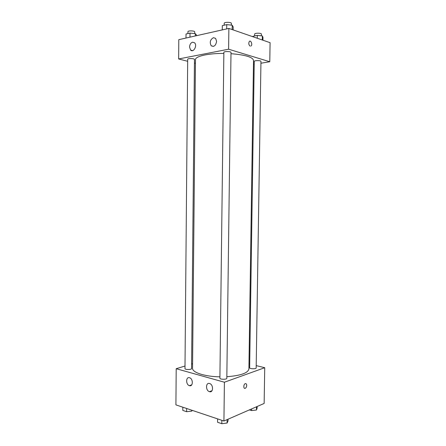 <?xml version="1.0" encoding="UTF-8"?>
<svg xmlns="http://www.w3.org/2000/svg" width="446" height="446" viewBox="0 0 446 446"><rect width="100%" height="100%" fill="white"/><g stroke="black" fill="none" stroke-linecap="round" stroke-linejoin="round"><path stroke-width="0.67" d="M256.199 365.614L264.729 367.71L264.144 403.446L223.925 421.007L175.914 404.879L176.198 368.708L185.006 366.032M246.71 385.422C246.605 386.855 246.108 387.814 245.222 388.304C243.343 389.174 243.377 384.313 245.255 383.666C246.153 383.443 246.638 384.034 246.71 385.422M264.729 367.71L224.41 382.222L223.925 421.007M246.705 385.422C246.638 384.028 246.153 383.443 245.255 383.666C243.377 384.313 243.343 389.174 245.222 388.304C246.108 387.814 246.599 386.855 246.705 385.422M248.98 363.847L249.699 364.02M191.607 364.025L192.588 363.73M209.564 383.521L209.665 383.554C213.623 384.653 213.389 393.116 209.447 391.666C205.5 390.629 205.623 382.194 209.564 383.521M189.511 377.74L189.595 377.768C193.33 378.793 193.129 387.022 189.411 385.656C185.692 384.681 185.792 376.485 189.511 377.74M224.41 382.222L176.198 368.708M219.9 378.18C219.711 379.552 226.981 379.646 226.819 378.275L231 52.433C231.195 51.335 223.691 51.251 223.864 52.355L219.9 378.18M184.984 368.591C184.806 369.829 191.719 369.801 191.563 368.563L194.467 59.418C194.646 58.432 187.526 58.253 187.688 59.246L184.984 368.591M249.643 367.755C249.459 368.965 256.311 369.16 256.166 367.939L260.96 61.358C261.15 60.388 254.086 60.394 254.248 61.364L249.643 367.755M223.847 53.436C208.21 53.269 195.092 56.33 195.471 59.68L192.544 368.262C192.109 372.443 204.764 376.619 219.917 376.831M226.841 376.714C240.701 375.621 248.054 373.034 248.907 368.948L253.518 60.394C252.759 57.105 245.25 54.869 230.983 53.687M178.645 58.956L228.608 49.211L228.87 28.421L178.796 39.666L178.645 58.956L187.671 61.292M194.434 63.042L195.437 63.304M253.456 64.469L254.203 64.347M260.932 63.215L269.774 61.738L228.608 49.211M216.611 41.372C215.78 45.693 213.98 47.148 211.209 45.743C209.442 42.303 210.183 39.622 213.422 37.693L215.596 38.367L216.611 41.372M189.544 47.053C189.745 44.466 190.76 42.844 192.594 42.192L194.562 42.783C197.584 45.503 193.425 53.08 190.604 50.063L189.544 47.053M269.774 61.738L270.086 42.693L228.87 28.421M250.217 46.167C248.656 44.868 248.377 43.273 249.381 41.394C250.92 39.884 252.726 44.689 251.115 45.971L251.109 45.971C252.726 44.695 250.914 39.884 249.375 41.394M262.928 40.212L262.973 37.369L262.354 35.931L257.309 35.373L252.954 36.277L252.949 36.756M262.354 35.931L262.287 39.989M257.309 35.373L257.264 38.25M254.627 35.931L254.655 34.091C254.499 32.926 261.579 32.904 261.389 34.074L261.362 35.819M196.541 35.68L196.547 35.123L195.315 33.651L190.018 33.082L186.027 34.002L185.993 38.055M195.315 33.651L195.292 35.964M190.018 33.082L189.979 37.157M187.917 33.567L187.933 31.711C187.772 30.512 194.908 30.707 194.724 31.895L194.707 33.589M233.13 29.899L233.169 26.872L232.221 25.238L226.752 24.608L222.309 25.634L222.259 29.91M232.221 25.238L232.165 29.564M226.752 24.608L226.696 28.912M224.193 25.199L224.215 23.298C224.048 21.965 231.569 22.049 231.368 23.376L231.346 25.138M257.136 406.507L257.113 408.157L256.461 410.013L251.577 410.593L249.347 409.907M256.511 406.78L256.461 410.013M251.605 408.921L251.577 410.593M192.237 410.365L191.747 411.117L186.629 411.708L182.799 410.404L182.827 407.198M191.758 410.203L191.747 411.117M186.657 408.486L186.629 411.708M228.073 419.201L228.045 420.952L227.086 423.042L221.807 423.7L217.559 422.25L217.598 418.883M227.131 419.608L227.086 423.042M221.846 420.31L221.807 423.7M209.447 391.666L212.028 390.718M189.411 385.656L191.741 384.853M211.209 45.743L213.372 46.395M190.604 50.063L192.594 50.621"/></g></svg>
